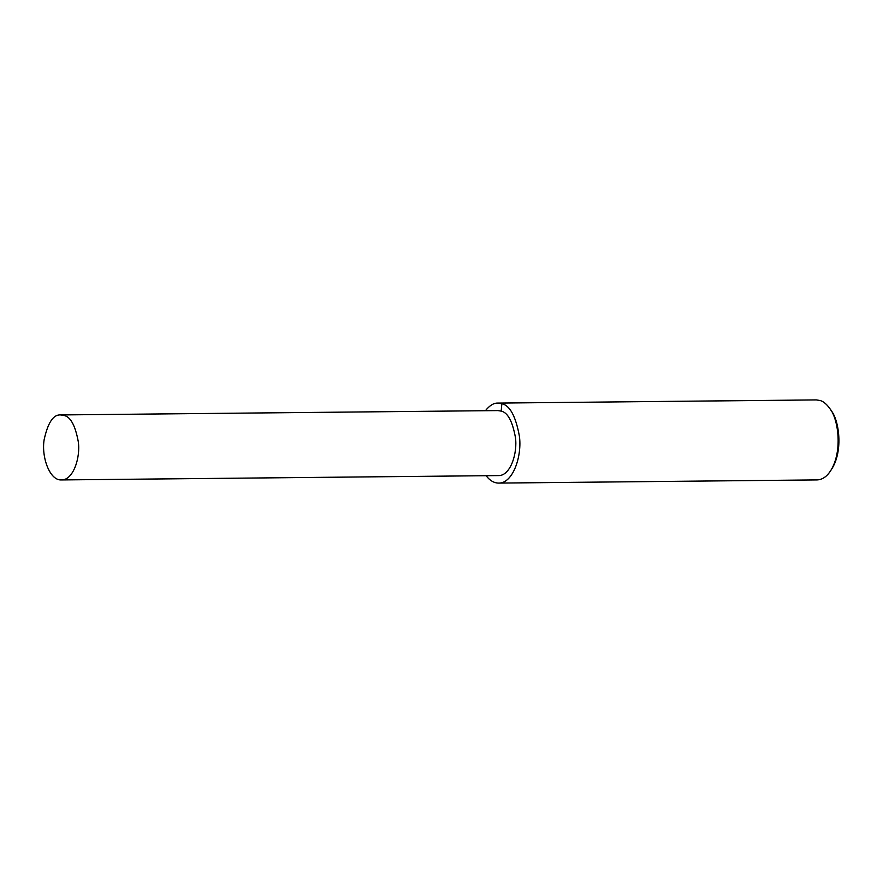 <?xml version="1.0" encoding="UTF-8"?>
<svg xmlns="http://www.w3.org/2000/svg" width="883" height="883" viewBox="0 0 883 883"><rect width="100%" height="100%" fill="white"/><g stroke="black" fill="none" stroke-linecap="round" stroke-linejoin="round"><path stroke-width="1.32" d="M486.08 475.705C489.855 480.595 494.061 483.056 498.674 483.089L817.128 479.911C822.36 479.69 826.885 476.599 830.704 470.628C842.956 451.058 838.133 418.862 830.097 408.928C826.83 404.304 823.574 401.511 820.307 400.562L816.334 399.911L497.88 403.089C493.796 402.891 489.646 405.429 485.429 410.705M830.704 470.628L831.941 468.685C843.431 450.341 838.905 420.165 831.367 410.849L830.097 408.928M498.674 483.089C513.2 483.465 522.228 455.496 519.37 436.047C515.683 416.136 509.844 405.363 501.853 403.741L497.88 403.089M61.479 479.933L498.597 475.584C510.407 475.893 517.736 453.167 515.418 437.361C512.427 421.191 507.681 412.438 501.18 411.114L497.946 410.584L60.828 414.933C53.488 414.226 47.925 422.46 44.15 439.646C41.236 456.666 49.603 480.771 61.479 479.933C73.278 480.242 80.618 457.515 78.289 441.721C75.298 425.54 70.552 416.787 64.062 415.463L60.828 414.933M501.18 411.114L501.853 403.741"/></g></svg>
